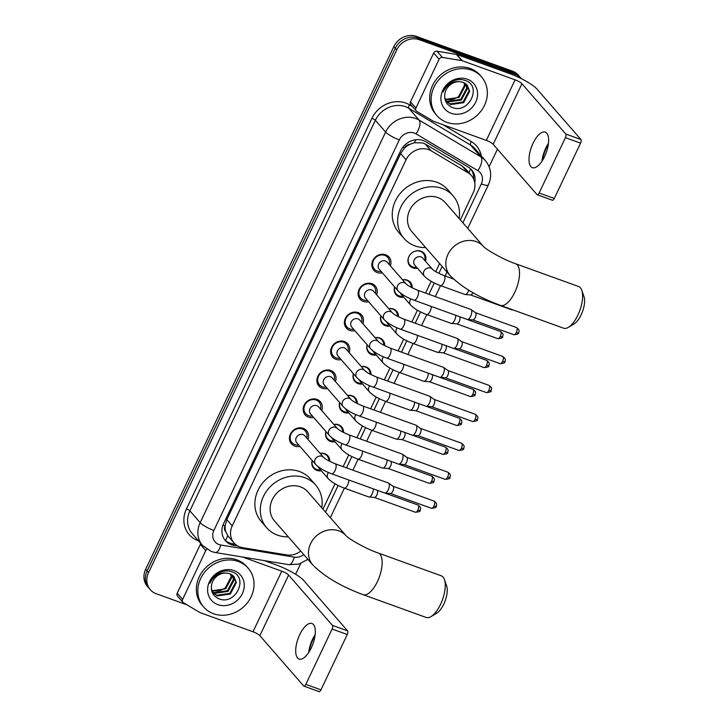 <?xml version="1.0" encoding="UTF-8"?>
<svg xmlns="http://www.w3.org/2000/svg" width="728" height="728" viewBox="0 0 728 728"><rect width="100%" height="100%" fill="white"/><g stroke="black" fill="none" stroke-linecap="round" stroke-linejoin="round"><path stroke-width="1.09" d="M320.102 453.362A9.446 8.363 -41.1 0 1 324.761 453.69A9.446 8.363 -41.1 0 1 327.919 455.837A9.446 8.363 -41.1 0 1 329.784 461.406M321.33 470.752A9.446 8.363 -41.1 0 1 316.826 470.397A9.446 8.363 -41.1 0 1 313.668 468.25A9.446 8.363 -41.1 0 1 312.194 460.469M333.843 424.433A9.446 8.363 -41.1 0 1 338.493 424.761A9.446 8.363 -41.1 0 1 341.65 426.908A9.446 8.363 -41.1 0 1 343.516 432.478M335.062 441.823A9.446 8.363 -41.1 0 1 330.558 441.468A9.446 8.363 -41.1 0 1 327.4 439.321A9.446 8.363 -41.1 0 1 325.935 431.54M347.575 395.504A9.446 8.363 -41.1 0 1 352.234 395.832A9.446 8.363 -41.1 0 1 355.391 397.979A9.446 8.363 -41.1 0 1 357.257 403.549M348.803 412.894A9.446 8.363 -41.1 0 1 344.299 412.539A9.446 8.363 -41.1 0 1 341.141 410.392A9.446 8.363 -41.1 0 1 339.667 402.611M361.316 366.584A9.446 8.363 -41.1 0 1 365.966 366.903A9.446 8.363 -41.1 0 1 369.123 369.05A9.446 8.363 -41.1 0 1 370.989 374.62M362.535 383.965A9.446 8.363 -41.1 0 1 358.03 383.611A9.446 8.363 -41.1 0 1 354.873 381.463A9.446 8.363 -41.1 0 1 353.399 373.682M375.047 337.656A9.446 8.363 -41.1 0 1 379.707 337.974A9.446 8.363 -41.1 0 1 382.864 340.122A9.446 8.363 -41.1 0 1 384.73 345.691M376.276 355.036A9.446 8.363 -41.1 0 1 371.771 354.691A9.446 8.363 -41.1 0 1 368.614 352.543A9.446 8.363 -41.1 0 1 367.139 344.754M388.788 308.727A9.446 8.363 -41.1 0 1 393.439 309.045A9.446 8.363 -41.1 0 1 396.596 311.193A9.446 8.363 -41.1 0 1 398.462 316.762M390.008 326.108A9.446 8.363 -41.1 0 1 385.503 325.762A9.446 8.363 -41.1 0 1 382.346 323.614A9.446 8.363 -41.1 0 1 380.871 315.825M402.52 279.798A9.446 8.363 -41.1 0 1 407.18 280.116A9.446 8.363 -41.1 0 1 410.337 282.264A9.446 8.363 -41.1 0 1 412.194 287.833M403.749 297.179A9.446 8.363 -41.1 0 1 399.244 296.833A9.446 8.363 -41.1 0 1 396.087 294.685A9.446 8.363 -41.1 0 1 394.612 286.896M417.481 268.259A9.446 8.363 -41.1 0 1 412.976 267.904A9.446 8.363 -41.1 0 1 409.819 265.756A9.446 8.363 -41.1 0 1 409.982 254.809A9.446 8.363 -41.1 0 1 420.911 251.196A9.446 8.363 -41.1 0 1 424.069 253.344A9.446 8.363 -41.1 0 1 425.498 261.27M299.945 446.401A10.056 8.9 -41.1 0 1 294.767 446.1A10.056 8.9 -41.1 0 1 291.409 443.816A10.056 8.9 -41.1 0 1 291.573 432.177A10.056 8.9 -41.1 0 1 303.203 428.328A10.056 8.9 -41.1 0 1 306.57 430.612A10.056 8.9 -41.1 0 1 307.953 439.421M313.677 417.472A10.056 8.9 -41.1 0 1 308.499 417.171A10.056 8.9 -41.1 0 1 305.141 414.887A10.056 8.9 -41.1 0 1 305.314 403.248A10.056 8.9 -41.1 0 1 316.944 399.399A10.056 8.9 -41.1 0 1 320.302 401.683A10.056 8.9 -41.1 0 1 321.694 410.492M327.409 388.543A10.056 8.9 -41.1 0 1 322.24 388.242A10.056 8.9 -41.1 0 1 318.882 385.958A10.056 8.9 -41.1 0 1 319.046 374.319A10.056 8.9 -41.1 0 1 330.676 370.47A10.056 8.9 -41.1 0 1 334.043 372.754A10.056 8.9 -41.1 0 1 335.426 381.563M341.15 359.614A10.056 8.9 -41.1 0 1 335.972 359.314A10.056 8.9 -41.1 0 1 332.614 357.029A10.056 8.9 -41.1 0 1 332.787 345.391A10.056 8.9 -41.1 0 1 344.417 341.541A10.056 8.9 -41.1 0 1 347.775 343.825A10.056 8.9 -41.1 0 1 349.167 352.634M354.882 330.685A10.056 8.9 -41.1 0 1 349.713 330.385A10.056 8.9 -41.1 0 1 346.355 328.101A10.056 8.9 -41.1 0 1 346.519 316.462A10.056 8.9 -41.1 0 1 358.149 312.612A10.056 8.9 -41.1 0 1 361.516 314.896A10.056 8.9 -41.1 0 1 362.899 323.705M368.623 301.756A10.056 8.9 -41.1 0 1 363.445 301.456A10.056 8.9 -41.1 0 1 360.087 299.172A10.056 8.9 -41.1 0 1 360.26 287.533A10.056 8.9 -41.1 0 1 371.89 283.683A10.056 8.9 -41.1 0 1 375.248 285.968A10.056 8.9 -41.1 0 1 376.64 294.776M382.355 272.836A10.056 8.9 -41.1 0 1 377.186 272.536A10.056 8.9 -41.1 0 1 373.828 270.243A10.056 8.9 -41.1 0 1 373.992 258.604A10.056 8.9 -41.1 0 1 385.622 254.755A10.056 8.9 -41.1 0 1 388.989 257.039A10.056 8.9 -41.1 0 1 390.372 265.847M460.324 219.892L473.218 192.72A17.718 15.688 138.9 0 0 471.435 175.612L465.665 168.978L462.171 166.039L425.279 144.071L422.804 142.925L414.287 142.752L409.809 144.362A5.906 5.232 138.9 0 0 404.45 148.057A17.718 3.64 -154.6 0 1 402.702 147.402M471.435 175.612A17.718 15.688 138.9 0 0 468.031 172.773L431.149 150.805A17.718 15.688 138.9 0 0 428.628 149.613A17.718 15.688 138.9 0 0 406.042 159.805L232.241 525.834A17.718 15.688 138.9 0 0 234.025 542.942A17.718 15.688 138.9 0 0 242.697 547.684L286.577 554.918A17.718 15.688 138.9 0 0 300.719 551.078M225.844 531.804A17.718 15.688 -41.1 0 1 225.17 525.607L225.043 525.88A5.906 5.232 138.9 0 0 225.844 531.804L227.737 535.626L234.025 542.942M404.45 148.057L404.313 148.339A17.718 15.688 -41.1 0 1 409.809 144.362M404.313 148.339L400.627 153.581L226.817 519.61L225.17 525.607M322.959 509.172L335.007 483.792M343.152 466.648L348.748 454.864M356.893 437.719L362.48 425.944M370.625 408.79L376.221 397.015M384.366 379.861L389.953 368.086M398.098 350.932L403.694 339.157M411.839 322.004L417.426 310.228M425.571 293.075L431.167 281.299M435.744 271.653L439.594 263.536M187.051 604.877L156.238 593.739A17.718 15.688 -41.1 0 1 150.314 589.707L148.867 588.051A17.718 15.688 -41.1 0 1 147.083 570.943L395.277 48.248A17.718 15.688 -41.1 0 1 417.863 38.056L513.777 72.736A17.718 15.688 -41.1 0 1 519.701 76.758A17.718 15.688 -41.1 0 0 513.777 72.736L417.863 38.056A17.718 15.688 -41.1 0 0 395.277 48.248L147.083 570.943A17.718 15.688 -41.1 0 0 148.867 588.051L147.429 586.395A17.718 15.688 -41.1 0 1 145.646 569.287L393.839 46.592A17.718 15.688 -41.1 0 1 416.416 36.4L512.339 71.08A17.718 15.688 -41.1 0 1 518.254 75.102L521.139 78.415A17.718 15.688 -41.1 0 1 521.366 78.688M474.765 182.828A17.718 15.688 138.9 0 0 471.589 169.852A17.718 15.688 138.9 0 0 468.186 167.021L425.762 141.751A17.718 15.688 138.9 0 0 423.25 140.568A17.718 15.688 138.9 0 0 400.664 150.76L223.633 523.578A17.718 15.688 138.9 0 0 225.416 540.695A17.718 15.688 138.9 0 0 234.079 545.436L237.938 546.073M150.314 589.707A17.718 15.688 -41.1 0 1 148.53 572.599L396.724 49.904A17.718 15.688 -41.1 0 1 419.31 39.712L515.224 74.392A17.718 15.688 -41.1 0 1 521.139 78.415M497.442 149.195L489.116 166.73M300.728 563.481L295.614 574.255M235.29 544.216L232.642 543.78A17.718 15.688 -41.1 0 1 224.725 539.839M470.834 169.06A17.718 15.688 -41.1 0 1 473.619 178.997M446.837 122.359A29.53 26.144 -41.1 0 1 436.973 115.643A29.53 26.144 -41.1 0 1 437.464 81.445A29.53 26.144 -41.1 0 1 471.635 70.143A29.53 26.144 -41.1 0 1 481.508 76.85A29.53 26.144 -41.1 0 1 481.017 111.056A29.53 26.144 -41.1 0 1 446.837 122.359M436.973 115.643L435.526 113.987A29.53 26.144 -41.1 0 1 436.017 79.789A29.53 26.144 -41.1 0 1 470.197 68.487A29.53 26.144 -41.1 0 1 480.061 75.193L481.508 76.85M467.321 79.225A19.256 17.044 -41.1 0 1 475.693 102.202A19.256 17.044 -41.1 0 1 451.16 113.268A19.256 17.044 -41.1 0 1 442.779 90.299A19.256 17.044 -41.1 0 1 467.321 79.225M451.715 107.216C468.75 115.06 482.446 85.904 465.492 80.571C461.015 78.888 456.42 79.279 451.706 81.736C447.574 84.175 444.708 87.569 443.088 91.928C447.138 84.239 452.761 80.835 459.959 81.718A13.35 11.821 -41.1 0 0 445.026 92.957C443.807 99.554 446.036 104.304 451.715 107.216M445.691 101.001L450.022 103.904L463.09 102.011L469.069 90.654L466.948 84.794M445.427 100.673L450.596 104.559L463.663 102.675L469.642 91.309L467.249 85.121L462.944 82.273L459.959 81.718M445.163 99.909L447.729 101.274L460.797 99.381L466.785 88.024L465.62 83.638M445.263 100.218L448.302 101.929L461.37 100.045L467.358 88.68L465.975 83.911M464.036 82.71L464.491 85.394L458.504 96.76L454.336 98.835A13.35 11.821 -41.1 0 1 445.7 98.944A13.35 11.821 -41.1 0 1 444.835 98.589M444.881 98.799L446.018 99.299L459.077 97.415L465.065 86.05L464.455 82.919M548.384 143.953A23.624 9.855 -70.1 0 0 546.755 147.092A23.624 9.855 -70.1 0 0 542.369 160.588M541.996 161.161A18.901 7.881 109.9 0 1 545.873 147.911A18.901 7.881 109.9 0 1 548.466 143.27M544.599 156.52A18.901 7.881 -70.1 0 0 545.254 132.123A18.901 7.881 -70.1 0 0 533.06 143.27A18.901 7.881 -70.1 0 0 532.395 167.677A18.901 7.881 -70.1 0 0 544.599 156.52M415.916 108.053A2.958 2.612 138.9 0 0 416.216 110.902L410.801 104.695A2.958 2.612 -41.1 0 1 410.501 101.847L415.916 108.053L439.102 59.232L433.688 53.017A2.958 2.612 -41.1 0 1 436.991 51.206L456.438 54.409A2.958 2.612 -41.1 0 1 456.893 54.527L509.673 73.61A23.624 4.85 -154.6 0 1 537.082 89.189L580.899 139.494A2.958 1.229 109.9 0 1 580.562 143.143L565.419 137.665A2.958 1.229 -70.1 0 0 565.756 134.025L521.94 83.72A5.906 1.21 25.4 0 0 515.087 79.825L462.298 60.733A2.958 2.612 138.9 0 0 461.843 60.615L442.406 57.412A2.958 2.612 138.9 0 0 439.102 59.232M410.501 101.847L433.688 53.017M416.216 110.902A2.958 2.612 138.9 0 0 416.78 111.375L433.124 121.112A2.958 2.612 138.9 0 0 433.542 121.312L486.322 140.395A5.906 1.21 25.4 0 1 493.175 144.29L537 194.594A2.958 1.229 -70.1 0 0 537.228 194.758A2.958 1.229 -70.1 0 0 539.139 193.02L554.281 198.489L580.562 143.143M554.281 198.489A2.958 1.229 109.9 0 1 552.379 200.236L537.228 194.758M539.139 193.02L565.419 137.665M213.522 613.722A29.53 26.144 -41.1 0 1 203.658 607.006A29.53 26.144 -41.1 0 1 204.149 572.809A29.53 26.144 -41.1 0 1 238.32 561.506A29.53 26.144 -41.1 0 1 248.193 568.213A29.53 26.144 -41.1 0 1 247.693 602.42A29.53 26.144 -41.1 0 1 213.522 613.722M203.658 607.006L202.211 605.35A29.53 26.144 -41.1 0 1 202.703 571.152A29.53 26.144 -41.1 0 1 236.873 559.85A29.53 26.144 -41.1 0 1 246.746 566.557L248.193 568.213M234.006 570.588A19.256 17.044 -41.1 0 1 242.379 593.566A19.256 17.044 -41.1 0 1 217.836 604.64A19.256 17.044 -41.1 0 1 209.464 581.663A19.256 17.044 -41.1 0 1 234.006 570.588M218.4 598.58C235.435 606.424 249.131 577.268 232.168 571.935C227.691 570.261 223.096 570.643 218.391 573.1C214.26 575.539 211.384 578.933 209.773 583.292C213.814 575.602 219.437 572.199 226.645 573.082A13.35 11.821 -41.1 0 0 211.712 584.32C210.492 590.918 212.722 595.668 218.4 598.58M212.376 592.365L216.707 595.267L229.775 593.375L235.754 582.018L233.633 576.157M212.112 592.037L217.281 595.923L230.339 594.039L236.327 582.673L233.925 576.485L229.629 573.637L226.645 573.082M211.848 591.273L214.414 592.638L227.482 590.754L233.47 579.388L232.305 575.002M211.948 591.582L214.988 593.293L228.055 591.409L234.034 580.043L232.66 575.275M230.712 574.074L231.176 576.758L225.189 588.124L221.021 590.199A13.35 11.821 -41.1 0 1 212.385 590.308A13.35 11.821 -41.1 0 1 211.52 589.953M211.566 590.162L212.703 590.672L225.762 588.779L231.75 577.413L231.14 574.283M581.799 290.299L584.002 296.669A16.244 6.77 109.9 0 1 581.126 314.878A16.244 6.77 109.9 0 1 574.183 323.814L568.413 327.309A22.149 9.237 -70.1 0 0 577.886 315.124A22.149 9.237 -70.1 0 0 581.799 290.299A22.149 9.237 -70.1 0 0 578.651 286.532L515.551 263.718A22.149 9.237 109.9 0 1 514.778 292.31A22.149 9.237 109.9 0 1 500.491 305.378L563.59 328.191A22.149 9.237 -70.1 0 0 568.413 327.309M450.213 275.721A22.149 19.611 138.9 0 1 447.984 254.327A22.149 19.611 138.9 0 1 476.212 241.596A22.149 19.611 138.9 0 1 483.556 246.565L445.272 202.612A22.149 19.611 138.9 0 0 437.874 197.579A22.149 19.611 138.9 0 0 412.239 206.06A22.149 19.611 138.9 0 0 411.875 231.713L450.213 275.721C462.207 287.596 478.969 297.488 500.491 305.378M425.689 247.575A32.487 28.765 -41.1 0 1 414.933 245.882A32.487 28.765 -41.1 0 1 404.076 238.502A32.487 28.765 -41.1 0 1 404.622 200.873A32.487 28.765 -41.1 0 1 442.205 188.443A32.487 28.765 -41.1 0 1 453.071 195.823A32.487 28.765 -41.1 0 1 459.095 218.482M404.076 238.502L398.671 232.287A32.487 28.765 -41.1 0 1 399.208 194.667A32.487 28.765 -41.1 0 1 436.8 182.237A32.487 28.765 -41.1 0 1 447.656 189.617L453.071 195.823M444.435 579.579L446.637 585.958A16.244 6.77 109.9 0 1 443.771 604.167A16.244 6.77 109.9 0 1 436.827 613.103L431.058 616.589A22.149 9.237 -70.1 0 0 440.522 604.413A22.149 9.237 -70.1 0 0 444.435 579.579A22.149 9.237 -70.1 0 0 441.286 575.821L378.187 552.998A22.149 9.237 109.9 0 1 377.423 581.59A22.149 9.237 109.9 0 1 363.126 594.658L426.226 617.471A22.149 9.237 -70.1 0 0 431.058 616.589M312.849 565.01A22.149 19.611 138.9 0 1 310.619 543.616A22.149 19.611 138.9 0 1 338.848 530.876A22.149 19.611 138.9 0 1 346.191 535.844L307.908 491.9A22.149 19.611 138.9 0 0 300.509 486.868A22.149 19.611 138.9 0 0 274.884 495.34A22.149 19.611 138.9 0 0 274.511 520.993L312.849 565.01C324.843 576.885 341.605 586.768 363.126 594.658M288.334 536.855A32.487 28.765 -41.1 0 1 277.577 535.162A32.487 28.765 -41.1 0 1 266.721 527.782A32.487 28.765 -41.1 0 1 267.258 490.162A32.487 28.765 -41.1 0 1 304.85 477.723A32.487 28.765 -41.1 0 1 315.706 485.112A32.487 28.765 -41.1 0 1 321.731 507.762M266.721 527.782L261.306 521.576A32.487 28.765 -41.1 0 1 261.853 483.947A32.487 28.765 -41.1 0 1 299.436 471.517A32.487 28.765 -41.1 0 1 310.292 478.897L315.706 485.112M389.171 264.473A8.863 7.844 138.9 0 0 387.724 257.412A8.863 7.844 138.9 0 0 384.766 255.401A8.863 7.844 138.9 0 0 374.511 258.786A8.863 7.844 138.9 0 0 374.365 269.051A8.863 7.844 138.9 0 0 377.322 271.062A8.863 7.844 138.9 0 0 381.154 271.453M385.44 261.015A5.314 4.705 138.9 0 0 379.288 263.045A5.314 4.705 138.9 0 0 379.197 269.205L398.098 290.9A5.314 4.705 138.9 0 1 397.433 286.068A5.314 4.705 138.9 0 1 404.34 282.71A5.314 4.705 138.9 0 1 406.115 283.92L387.214 262.226A5.314 4.705 138.9 0 0 385.44 261.015M414.005 300.2A5.314 2.22 109.9 0 0 417.29 297.352A5.314 2.22 109.9 0 0 417.435 297.06A5.314 2.22 109.9 0 0 417.617 290.199L470.825 309.436A5.314 2.22 109.9 0 1 471.052 309.555A5.314 2.22 109.9 0 1 471.253 309.737A5.314 2.22 109.9 0 1 470.643 316.298A5.314 2.22 109.9 0 1 467.458 319.492A5.314 2.22 109.9 0 1 467.212 319.437L414.005 300.2C407.125 297.652 401.829 294.558 398.098 290.9M475.375 312.649A3.84 1.602 109.9 0 1 475.539 312.74A3.84 1.602 109.9 0 1 475.675 312.867A3.84 1.602 109.9 0 1 475.238 317.608A3.84 1.602 109.9 0 1 472.945 319.911A3.84 1.602 109.9 0 1 472.763 319.874M375.439 293.402A8.863 7.844 138.9 0 0 373.992 286.341A8.863 7.844 138.9 0 0 371.025 284.329A8.863 7.844 138.9 0 0 360.779 287.715A8.863 7.844 138.9 0 0 360.624 297.979A8.863 7.844 138.9 0 0 363.591 299.991A8.863 7.844 138.9 0 0 367.422 300.382M371.699 289.944A5.314 4.705 138.9 0 0 365.556 291.974A5.314 4.705 138.9 0 0 365.465 298.134L384.366 319.829A5.314 4.705 138.9 0 1 383.692 314.996A5.314 4.705 138.9 0 1 390.599 311.639A5.314 4.705 138.9 0 1 392.374 312.849L373.482 291.154A5.314 4.705 138.9 0 0 371.699 289.944M400.264 329.129A5.314 2.22 109.9 0 0 403.549 326.281A5.314 2.22 109.9 0 0 403.694 325.989A5.314 2.22 109.9 0 0 403.876 319.128L457.084 338.365A5.314 2.22 109.9 0 1 457.311 338.484A5.314 2.22 109.9 0 1 457.512 338.666A5.314 2.22 109.9 0 1 456.902 345.227A5.314 2.22 109.9 0 1 453.726 348.421A5.314 2.22 109.9 0 1 453.471 348.366L400.264 329.129C393.393 326.581 388.088 323.487 384.366 319.829M461.634 341.578A3.84 1.602 109.9 0 1 461.798 341.669A3.84 1.602 109.9 0 1 461.943 341.796A3.84 1.602 109.9 0 1 461.497 346.537A3.84 1.602 109.9 0 1 459.204 348.839A3.84 1.602 109.9 0 1 459.022 348.803M361.698 322.331A8.863 7.844 138.9 0 0 360.251 315.269A8.863 7.844 138.9 0 0 357.293 313.258A8.863 7.844 138.9 0 0 347.038 316.644A8.863 7.844 138.9 0 0 346.892 326.908A8.863 7.844 138.9 0 0 349.849 328.92A8.863 7.844 138.9 0 0 353.681 329.311M357.967 318.873A5.314 4.705 138.9 0 0 351.815 320.902A5.314 4.705 138.9 0 0 351.724 327.063L370.625 348.757A5.314 4.705 138.9 0 1 369.961 343.925A5.314 4.705 138.9 0 1 376.867 340.567A5.314 4.705 138.9 0 1 378.642 341.778L359.741 320.083A5.314 4.705 138.9 0 0 357.967 318.873M386.532 358.058A5.314 2.22 109.9 0 0 389.817 355.209A5.314 2.22 109.9 0 0 389.962 354.918A5.314 2.22 109.9 0 0 390.144 348.057L443.352 367.294A5.314 2.22 109.9 0 1 443.579 367.413A5.314 2.22 109.9 0 1 443.78 367.594A5.314 2.22 109.9 0 1 443.17 374.156A5.314 2.22 109.9 0 1 439.985 377.35A5.314 2.22 109.9 0 1 439.739 377.295L386.532 358.058C379.661 355.51 374.356 352.407 370.625 348.757M447.902 370.507A3.84 1.602 109.9 0 1 448.066 370.598A3.84 1.602 109.9 0 1 448.202 370.725A3.84 1.602 109.9 0 1 447.766 375.466A3.84 1.602 109.9 0 1 445.472 377.768A3.84 1.602 109.9 0 1 445.29 377.732M347.966 351.251A8.863 7.844 138.9 0 0 346.519 344.198A8.863 7.844 138.9 0 0 343.552 342.178A8.863 7.844 138.9 0 0 333.306 345.572A8.863 7.844 138.9 0 0 333.151 355.837A8.863 7.844 138.9 0 0 336.118 357.848A8.863 7.844 138.9 0 0 339.949 358.24M344.235 347.802A5.314 4.705 138.9 0 0 338.083 349.831A5.314 4.705 138.9 0 0 337.992 355.992L356.893 377.686A5.314 4.705 138.9 0 1 356.219 372.854A5.314 4.705 138.9 0 1 363.126 369.496A5.314 4.705 138.9 0 1 364.91 370.707L346.009 349.003A5.314 4.705 138.9 0 0 344.235 347.802M372.791 386.987A5.314 2.22 109.9 0 0 376.076 384.138A5.314 2.22 109.9 0 0 376.221 383.847A5.314 2.22 109.9 0 0 376.412 376.986L429.611 396.223A5.314 2.22 109.9 0 1 429.839 396.341A5.314 2.22 109.9 0 1 430.039 396.523A5.314 2.22 109.9 0 1 429.429 403.084A5.314 2.22 109.9 0 1 426.253 406.279A5.314 2.22 109.9 0 1 425.998 406.224L372.791 386.987C365.92 384.439 360.624 381.336 356.893 377.686M434.161 399.435A3.84 1.602 109.9 0 1 434.325 399.526A3.84 1.602 109.9 0 1 434.47 399.654A3.84 1.602 109.9 0 1 434.024 404.395A3.84 1.602 109.9 0 1 431.731 406.697A3.84 1.602 109.9 0 1 431.549 406.661M334.225 380.18A8.863 7.844 138.9 0 0 332.778 373.127A8.863 7.844 138.9 0 0 329.82 371.107A8.863 7.844 138.9 0 0 319.565 374.501A8.863 7.844 138.9 0 0 319.419 384.766A8.863 7.844 138.9 0 0 322.377 386.777A8.863 7.844 138.9 0 0 326.217 387.169M330.494 376.731A5.314 4.705 138.9 0 0 324.342 378.76A5.314 4.705 138.9 0 0 324.251 384.921L343.152 406.615A5.314 4.705 138.9 0 1 342.488 401.774A5.314 4.705 138.9 0 1 349.394 398.425A5.314 4.705 138.9 0 1 351.169 399.636L332.268 377.932A5.314 4.705 138.9 0 0 330.494 376.731M359.059 415.916A5.314 2.22 109.9 0 0 362.344 413.067A5.314 2.22 109.9 0 0 362.489 412.776A5.314 2.22 109.9 0 0 362.671 405.915L415.879 425.152A5.314 2.22 109.9 0 1 416.107 425.27A5.314 2.22 109.9 0 1 416.307 425.452A5.314 2.22 109.9 0 1 415.697 432.013A5.314 2.22 109.9 0 1 412.512 435.208A5.314 2.22 109.9 0 1 412.266 435.153L359.059 415.916C352.188 413.368 346.883 410.264 343.152 406.615M420.429 428.364A3.84 1.602 109.9 0 1 420.593 428.455A3.84 1.602 109.9 0 1 420.729 428.583A3.84 1.602 109.9 0 1 420.293 433.324A3.84 1.602 109.9 0 1 417.999 435.626A3.84 1.602 109.9 0 1 417.817 435.59M320.493 409.109A8.863 7.844 138.9 0 0 319.046 402.056A8.863 7.844 138.9 0 0 316.079 400.036A8.863 7.844 138.9 0 0 305.833 403.43A8.863 7.844 138.9 0 0 305.678 413.695A8.863 7.844 138.9 0 0 308.645 415.706A8.863 7.844 138.9 0 0 312.476 416.098M316.762 405.66A5.314 4.705 138.9 0 0 310.61 407.689A5.314 4.705 138.9 0 0 310.519 413.85L329.42 435.544A5.314 4.705 138.9 0 1 328.747 430.703A5.314 4.705 138.9 0 1 335.654 427.354A5.314 4.705 138.9 0 1 337.437 428.555L318.536 406.861A5.314 4.705 138.9 0 0 316.762 405.66M345.318 444.844A5.314 2.22 109.9 0 0 348.612 441.996A5.314 2.22 109.9 0 0 348.748 441.705A5.314 2.22 109.9 0 0 348.94 434.844L402.147 454.081A5.314 2.22 109.9 0 1 402.375 454.199A5.314 2.22 109.9 0 1 402.566 454.381A5.314 2.22 109.9 0 1 401.956 460.942A5.314 2.22 109.9 0 1 398.78 464.136A5.314 2.22 109.9 0 1 398.525 464.082L345.318 444.844C338.447 442.296 333.151 439.193 329.42 435.544M406.688 457.293A3.84 1.602 109.9 0 1 406.852 457.384A3.84 1.602 109.9 0 1 406.998 457.512A3.84 1.602 109.9 0 1 406.552 462.253A3.84 1.602 109.9 0 1 404.258 464.555A3.84 1.602 109.9 0 1 404.076 464.519M306.752 438.038A8.863 7.844 138.9 0 0 305.305 430.985A8.863 7.844 138.9 0 0 302.348 428.965A8.863 7.844 138.9 0 0 292.092 432.359A8.863 7.844 138.9 0 0 291.946 442.615A8.863 7.844 138.9 0 0 294.904 444.635A8.863 7.844 138.9 0 0 298.744 445.026M303.021 434.589A5.314 4.705 138.9 0 0 296.869 436.618A5.314 4.705 138.9 0 0 296.778 442.779L315.679 464.473A5.314 4.705 138.9 0 1 315.015 459.632A5.314 4.705 138.9 0 1 321.922 456.283A5.314 4.705 138.9 0 1 323.696 457.484L304.795 435.79A5.314 4.705 138.9 0 0 303.021 434.589M331.586 473.773A5.314 2.22 109.9 0 0 334.871 470.925A5.314 2.22 109.9 0 0 335.017 470.634A5.314 2.22 109.9 0 0 335.199 463.772L388.406 483.01A5.314 2.22 109.9 0 1 388.634 483.128A5.314 2.22 109.9 0 1 388.834 483.31A5.314 2.22 109.9 0 1 388.224 489.871A5.314 2.22 109.9 0 1 385.039 493.056A5.314 2.22 109.9 0 1 384.794 493.011L331.586 473.773C324.715 471.225 319.41 468.122 315.679 464.473M392.956 486.222A3.84 1.602 109.9 0 1 393.12 486.313A3.84 1.602 109.9 0 1 393.257 486.44A3.84 1.602 109.9 0 1 392.82 491.182A3.84 1.602 109.9 0 1 390.526 493.484A3.84 1.602 109.9 0 1 390.344 493.447M424.715 260.369A8.863 7.844 138.9 0 0 423.268 253.317A8.863 7.844 138.9 0 0 420.302 251.296A8.863 7.844 138.9 0 0 413.795 251.688M409.591 255.355A8.863 7.844 138.9 0 0 409.9 264.956A8.863 7.844 138.9 0 0 412.867 266.967A8.863 7.844 138.9 0 0 416.698 267.358M432.496 269.305L422.759 258.121A5.314 4.705 138.9 0 0 420.984 256.92A5.314 4.705 138.9 0 0 414.833 258.95A5.314 4.705 138.9 0 0 414.742 265.11L424.479 276.285A5.314 4.705 138.9 0 1 423.814 271.453A5.314 4.705 138.9 0 1 430.721 268.095A5.314 4.705 138.9 0 1 432.496 269.305C434.207 271.016 438.047 273.118 443.998 275.584A5.314 2.22 109.9 0 1 443.816 282.446A5.314 2.22 109.9 0 1 443.671 282.737A5.314 2.22 109.9 0 1 440.385 285.585L464.919 294.458A5.314 2.22 109.9 0 0 465.165 294.512A5.314 2.22 109.9 0 0 468.35 291.318A5.314 2.22 109.9 0 0 468.796 290.254M472.927 292.665A3.84 1.602 109.9 0 1 470.652 294.931A3.84 1.602 109.9 0 1 470.47 294.895M411.284 287.36A8.863 7.844 138.9 0 0 409.527 282.246A8.863 7.844 138.9 0 0 406.57 280.225A8.863 7.844 138.9 0 0 402.575 279.861M394.676 286.978A8.863 7.844 138.9 0 0 396.169 293.885A8.863 7.844 138.9 0 0 399.126 295.896A8.863 7.844 138.9 0 0 402.966 296.287M400.327 292.965A5.314 4.705 138.9 0 0 401.001 294.039L410.747 305.214A5.314 4.705 138.9 0 1 410.073 300.382A5.314 4.705 138.9 0 1 410.901 298.971M455.737 315.288A5.314 2.22 109.9 0 1 454.609 320.247A5.314 2.22 109.9 0 1 451.433 323.441A5.314 2.22 109.9 0 1 451.178 323.387L426.644 314.514C419.774 311.966 414.469 308.872 410.747 305.214M459.341 316.598A3.84 1.602 109.9 0 1 459.505 316.689A3.84 1.602 109.9 0 1 459.65 316.816A3.84 1.602 109.9 0 1 459.204 321.558A3.84 1.602 109.9 0 1 456.911 323.86A3.84 1.602 109.9 0 1 456.729 323.824M397.543 316.289A8.863 7.844 138.9 0 0 395.795 311.175A8.863 7.844 138.9 0 0 392.829 309.154A8.863 7.844 138.9 0 0 388.843 308.79M380.944 315.906A8.863 7.844 138.9 0 0 382.437 322.804A8.863 7.844 138.9 0 0 385.394 324.825A8.863 7.844 138.9 0 0 389.225 325.216M386.586 321.894A5.314 4.705 138.9 0 0 387.269 322.968L397.006 334.143A5.314 4.705 138.9 0 1 396.341 329.311A5.314 4.705 138.9 0 1 397.17 327.891M441.996 344.217A5.314 2.22 109.9 0 1 440.877 349.176A5.314 2.22 109.9 0 1 437.692 352.37A5.314 2.22 109.9 0 1 437.446 352.316L412.913 343.443C406.042 340.895 400.737 337.801 397.006 334.143M445.609 345.527A3.84 1.602 109.9 0 1 445.773 345.618A3.84 1.602 109.9 0 1 445.909 345.745A3.84 1.602 109.9 0 1 445.472 350.486A3.84 1.602 109.9 0 1 443.179 352.789A3.84 1.602 109.9 0 1 442.997 352.752M383.811 345.218A8.863 7.844 138.9 0 0 382.054 340.094A8.863 7.844 138.9 0 0 379.097 338.083A8.863 7.844 138.9 0 0 375.111 337.719M367.203 344.835A8.863 7.844 138.9 0 0 368.696 351.733A8.863 7.844 138.9 0 0 371.653 353.753A8.863 7.844 138.9 0 0 375.493 354.145M372.854 350.823A5.314 4.705 138.9 0 0 373.537 351.897L383.274 363.072A5.314 4.705 138.9 0 1 382.6 358.24A5.314 4.705 138.9 0 1 383.429 356.82M428.264 373.146A5.314 2.22 109.9 0 1 427.136 378.105A5.314 2.22 109.9 0 1 423.96 381.299A5.314 2.22 109.9 0 1 423.705 381.245L399.171 372.372C392.301 369.824 387.005 366.73 383.274 363.072M431.868 374.456A3.84 1.602 109.9 0 1 432.032 374.547A3.84 1.602 109.9 0 1 432.177 374.674A3.84 1.602 109.9 0 1 431.731 379.415A3.84 1.602 109.9 0 1 429.438 381.718A3.84 1.602 109.9 0 1 429.256 381.681M370.07 374.147A8.863 7.844 138.9 0 0 368.322 369.023A8.863 7.844 138.9 0 0 365.356 367.012A8.863 7.844 138.9 0 0 361.37 366.648M353.471 373.764A8.863 7.844 138.9 0 0 354.964 380.662A8.863 7.844 138.9 0 0 357.921 382.682A8.863 7.844 138.9 0 0 361.752 383.074M359.113 379.752A5.314 4.705 138.9 0 0 359.796 380.826L369.533 392.001A5.314 4.705 138.9 0 1 368.869 387.169A5.314 4.705 138.9 0 1 369.697 385.749M414.523 402.074A5.314 2.22 109.9 0 1 413.404 407.034A5.314 2.22 109.9 0 1 410.219 410.219A5.314 2.22 109.9 0 1 409.973 410.173L385.44 401.301C378.569 398.753 373.264 395.65 369.533 392.001M418.136 403.385A3.84 1.602 109.9 0 1 418.3 403.476A3.84 1.602 109.9 0 1 418.436 403.603A3.84 1.602 109.9 0 1 417.999 408.344A3.84 1.602 109.9 0 1 415.706 410.647A3.84 1.602 109.9 0 1 415.524 410.61M356.338 403.075A8.863 7.844 138.9 0 0 354.582 397.952A8.863 7.844 138.9 0 0 351.624 395.941A8.863 7.844 138.9 0 0 347.638 395.577M339.73 402.684A8.863 7.844 138.9 0 0 341.223 409.591A8.863 7.844 138.9 0 0 344.189 411.611A8.863 7.844 138.9 0 0 348.02 411.993M345.381 408.681A5.314 4.705 138.9 0 0 346.064 409.746L355.801 420.93A5.314 4.705 138.9 0 1 355.127 416.098A5.314 4.705 138.9 0 1 355.956 414.678M400.791 431.003A5.314 2.22 109.9 0 1 399.663 435.963A5.314 2.22 109.9 0 1 396.487 439.148A5.314 2.22 109.9 0 1 396.232 439.102L371.699 430.23C364.828 427.682 359.532 424.579 355.801 420.93M404.395 432.314A3.84 1.602 109.9 0 1 404.559 432.396A3.84 1.602 109.9 0 1 404.704 432.532A3.84 1.602 109.9 0 1 404.268 437.273A3.84 1.602 109.9 0 1 401.965 439.576A3.84 1.602 109.9 0 1 401.783 439.53M342.597 432.004A8.863 7.844 138.9 0 0 340.85 426.881A8.863 7.844 138.9 0 0 337.883 424.87A8.863 7.844 138.9 0 0 333.897 424.506M325.998 431.613A8.863 7.844 138.9 0 0 327.491 438.52A8.863 7.844 138.9 0 0 330.448 440.531A8.863 7.844 138.9 0 0 334.279 440.922M331.649 437.61A5.314 4.705 138.9 0 0 332.323 438.675L342.06 449.859A5.314 4.705 138.9 0 1 341.396 445.017A5.314 4.705 138.9 0 1 342.224 443.607M387.05 459.932A5.314 2.22 109.9 0 1 385.931 464.892A5.314 2.22 109.9 0 1 382.746 468.077A5.314 2.22 109.9 0 1 382.5 468.022L357.967 459.159C351.096 456.611 345.791 453.508 342.06 449.859M390.663 461.243A3.84 1.602 109.9 0 1 390.827 461.325A3.84 1.602 109.9 0 1 390.963 461.461A3.84 1.602 109.9 0 1 390.526 466.202A3.84 1.602 109.9 0 1 388.233 468.504A3.84 1.602 109.9 0 1 388.051 468.459M328.865 460.924A8.863 7.844 138.9 0 0 327.109 455.81A8.863 7.844 138.9 0 0 324.151 453.799A8.863 7.844 138.9 0 0 320.165 453.426M312.257 460.542A8.863 7.844 138.9 0 0 313.75 467.449A8.863 7.844 138.9 0 0 316.716 469.46A8.863 7.844 138.9 0 0 320.548 469.851M317.909 466.539A5.314 4.705 138.9 0 0 318.591 467.604L328.328 478.787A5.314 4.705 138.9 0 1 327.655 473.946A5.314 4.705 138.9 0 1 328.483 472.536M373.318 488.861A5.314 2.22 109.9 0 1 372.19 493.821A5.314 2.22 109.9 0 1 369.014 497.006A5.314 2.22 109.9 0 1 368.759 496.951L344.226 488.088C337.355 485.54 332.059 482.437 328.328 478.787M376.922 490.171A3.84 1.602 109.9 0 1 377.086 490.253A3.84 1.602 109.9 0 1 377.231 490.39A3.84 1.602 109.9 0 1 376.795 495.131A3.84 1.602 109.9 0 1 374.492 497.433A3.84 1.602 109.9 0 1 374.31 497.388M315.069 635.317A23.624 9.855 -70.1 0 0 313.44 638.456A23.624 9.855 -70.1 0 0 309.054 651.951M308.681 652.525A18.901 7.881 109.9 0 1 312.549 639.275A18.901 7.881 109.9 0 1 315.151 634.634M311.284 647.893A18.901 7.881 -70.1 0 0 311.939 623.486A18.901 7.881 -70.1 0 0 299.736 634.643A18.901 7.881 -70.1 0 0 299.081 659.04A18.901 7.881 -70.1 0 0 311.284 647.893M182.601 599.417A2.958 2.612 138.9 0 0 182.892 602.274L177.486 596.059A2.958 2.612 -41.1 0 1 177.186 593.211L182.601 599.417L205.778 550.596L200.373 544.38A2.958 2.612 -41.1 0 1 200.901 543.598M177.186 593.211L200.373 544.38M264.31 560.615L276.358 564.974A23.624 4.85 -154.6 0 1 303.767 580.553L347.584 630.858A2.958 1.229 109.9 0 1 347.247 634.507L332.104 629.028A2.958 1.229 -70.1 0 0 332.441 625.388L288.625 575.084A5.906 1.21 25.4 0 0 281.772 571.189L242.679 557.047M182.892 602.274A2.958 2.612 138.9 0 0 183.465 602.748L199.8 612.476A2.958 2.612 138.9 0 0 200.218 612.676L253.007 631.758A5.906 1.21 25.4 0 1 259.86 635.653L303.676 685.958A2.958 1.229 -70.1 0 0 303.913 686.122A2.958 1.229 -70.1 0 0 305.824 684.384L320.966 689.862L347.247 634.507M320.966 689.862A2.958 1.229 109.9 0 1 319.055 691.6L303.913 686.122M305.824 684.384L332.104 629.028M206.907 549.285A2.958 2.612 138.9 0 0 205.778 550.596M425.279 144.071L431.149 150.805M225.462 540.513A17.718 6.643 -80.6 0 0 227.737 535.626M468.85 172.645A17.718 7.908 -59.2 0 0 470.57 168.805M414.287 142.752A17.718 7.908 -59.2 0 0 415.888 139.749M225.043 525.88A17.718 3.64 -154.6 0 1 222.996 525.106M400.627 153.581L406.042 159.805M462.171 166.039L468.031 172.773M226.817 519.61L232.241 525.834M145.646 569.287L148.53 572.599M393.839 46.592L396.724 49.904M416.416 36.4L419.31 39.712M512.339 71.08L515.224 74.392M462.862 222.804L481.308 183.966A11.812 10.456 138.9 0 0 477.85 170.661L416.061 133.87A11.812 10.456 138.9 0 0 414.387 133.078A11.812 10.456 138.9 0 0 399.326 139.867L213.868 530.457A11.812 10.456 138.9 0 0 219.001 544.544A11.812 10.456 138.9 0 0 220.83 545.026L294.33 557.138A11.812 10.456 138.9 0 0 303.767 554.581M213.868 530.457A11.812 2.421 25.4 0 1 200.164 522.659L385.622 132.077A23.624 20.921 -41.1 0 1 415.734 118.491A23.624 20.921 -41.1 0 1 419.091 120.075L408.808 108.272A23.624 20.921 138.9 0 0 405.46 106.688A23.624 20.921 138.9 0 0 375.348 120.275L189.881 510.865A23.624 20.921 138.9 0 0 192.265 533.679L202.539 545.481A23.624 20.921 -41.1 0 1 200.164 522.659L189.881 510.865A2.958 0.61 -154.6 0 0 186.459 508.918L371.917 118.327A2.958 0.61 -154.6 0 1 375.348 120.275L385.622 132.077A11.812 2.421 25.4 0 0 399.326 139.867M202.539 545.481L211.375 551.515L215.297 552.534A11.812 4.432 -80.6 0 0 220.83 545.026M371.917 118.327A26.581 23.533 -41.1 0 1 405.796 103.048A26.581 23.533 -41.1 0 1 409.573 104.832L412.376 106.497M442.961 124.716L471.353 141.623A26.581 23.533 -41.1 0 1 481.317 155.947M198.444 540.777A26.581 23.533 -41.1 0 1 186.459 508.918M416.061 133.87A11.812 5.269 -59.2 0 0 419.091 120.075L480.88 156.875L470.597 145.072L408.808 108.272A2.958 1.319 120.8 0 1 409.573 104.832M477.85 170.661A11.812 5.269 -59.2 0 0 480.88 156.875A23.624 20.921 -41.1 0 1 485.421 160.651L475.138 148.858A23.624 20.921 138.9 0 0 470.597 145.072A2.958 1.319 120.8 0 1 471.353 141.623M325.498 512.093L338.147 485.467M346.501 467.858L351.879 456.538M360.242 438.929L365.611 427.609M373.974 410.001L379.352 398.68M387.715 381.072L393.084 369.751M401.447 352.143L406.825 340.822M415.188 323.214L420.556 311.893M428.919 294.285L434.298 282.964M438.857 273.364L442.142 266.457M215.297 552.534L288.807 564.655A11.812 4.432 -80.6 0 0 294.33 557.138M481.308 183.966A11.812 2.421 25.4 0 0 488.37 184.894C492.192 176.076 491.2 168.004 485.421 160.651M232.642 543.78L234.079 545.436M493.175 144.29L521.94 83.72M486.322 140.395L515.087 79.825M456.893 54.527L462.298 60.733M565.756 134.025L580.899 139.494M461.843 60.615L456.438 54.409M436.991 51.206L442.406 57.412M513.85 334.734C517.544 334.398 519.137 333.743 518.627 332.769C518.564 331.74 520.647 330.494 516.461 327.509A3.84 1.602 109.9 0 1 516.325 332.469A3.84 1.602 109.9 0 1 513.85 334.734L472.845 319.901M518.627 332.769A3.84 0.792 -154.6 0 1 516.325 332.469M500.118 363.663C503.812 363.327 505.405 362.671 504.886 361.698C504.832 360.66 506.906 359.423 502.73 356.438A3.84 1.602 109.9 0 1 502.593 361.397A3.84 1.602 109.9 0 1 500.118 363.663L459.113 348.83M504.886 361.698A3.84 0.792 -154.6 0 1 502.593 361.397M486.377 392.583C490.071 392.256 491.664 391.6 491.154 390.627C491.091 389.589 493.175 388.352 488.989 385.367A3.84 1.602 109.9 0 1 488.852 390.326A3.84 1.602 109.9 0 1 486.377 392.583L445.372 377.759M491.154 390.627A3.84 0.792 -154.6 0 1 488.852 390.326M472.645 421.512C476.34 421.184 477.932 420.529 477.413 419.556C477.359 418.518 479.434 417.281 475.257 414.296A3.84 1.602 109.9 0 1 475.12 419.255A3.84 1.602 109.9 0 1 472.645 421.512L431.64 406.688M477.413 419.556A3.84 0.792 -154.6 0 1 475.12 419.255M458.904 450.441C462.599 450.113 464.191 449.458 463.681 448.484C463.618 447.447 465.702 446.209 461.516 443.225A3.84 1.602 109.9 0 1 461.388 448.175A3.84 1.602 109.9 0 1 458.904 450.441L417.899 435.617M463.681 448.484A3.84 0.792 -154.6 0 1 461.388 448.175M445.172 479.37C448.867 479.042 450.459 478.387 449.94 477.404C449.886 476.376 451.961 475.138 447.784 472.154A3.84 1.602 109.9 0 1 447.647 477.104A3.84 1.602 109.9 0 1 445.172 479.37L404.167 464.546M449.94 477.404A3.84 0.792 -154.6 0 1 447.647 477.104M431.431 508.299C435.135 507.971 436.718 507.316 436.209 506.333C436.154 505.305 438.229 504.067 434.043 501.082A3.84 1.602 109.9 0 1 433.915 506.033A3.84 1.602 109.9 0 1 431.431 508.299L390.426 493.475M436.209 506.333A3.84 0.792 -154.6 0 1 433.915 506.033M512.303 309.646A3.84 1.602 109.9 0 1 511.556 309.746L470.552 294.922M497.825 338.675C501.519 338.347 503.112 337.692 502.593 336.718C502.538 335.681 504.613 334.443 500.436 331.458A3.84 1.602 109.9 0 1 500.3 336.418A3.84 1.602 109.9 0 1 497.825 338.675L456.82 323.851M502.593 336.718A3.84 0.792 -154.6 0 1 500.3 336.418M431.204 306.415A5.314 2.22 109.9 0 1 430.075 311.375A5.314 2.22 109.9 0 1 429.93 311.666A5.314 2.22 109.9 0 1 426.644 314.514M484.084 367.604C487.778 367.276 489.371 366.621 488.861 365.647C488.797 364.61 490.881 363.372 486.695 360.387A3.84 1.602 109.9 0 1 486.568 365.338A3.84 1.602 109.9 0 1 484.084 367.604L443.079 352.78M488.861 365.647A3.84 0.792 -154.6 0 1 486.568 365.338M417.463 335.344A5.314 2.22 109.9 0 1 416.343 340.304A5.314 2.22 109.9 0 1 416.198 340.595A5.314 2.22 109.9 0 1 412.913 343.443M470.352 396.533C474.046 396.205 475.639 395.55 475.12 394.567C475.065 393.539 477.14 392.301 472.963 389.316A3.84 1.602 109.9 0 1 472.827 394.267A3.84 1.602 109.9 0 1 470.352 396.533L429.347 381.709M475.12 394.567A3.84 0.792 -154.6 0 1 472.827 394.267M403.731 364.273A5.314 2.22 109.9 0 1 402.602 369.233A5.314 2.22 109.9 0 1 402.457 369.524A5.314 2.22 109.9 0 1 399.171 372.372M456.611 425.461C460.314 425.134 461.898 424.479 461.388 423.496C461.334 422.468 463.408 421.23 459.222 418.245A3.84 1.602 109.9 0 1 459.095 423.196A3.84 1.602 109.9 0 1 456.611 425.461L415.606 410.637M461.388 423.496A3.84 0.792 -154.6 0 1 459.095 423.196M389.99 393.202A5.314 2.22 109.9 0 1 388.87 398.161A5.314 2.22 109.9 0 1 388.725 398.453A5.314 2.22 109.9 0 1 385.44 401.301M442.879 454.39C446.573 454.063 448.166 453.408 447.647 452.425C447.593 451.396 449.667 450.159 445.49 447.174A3.84 1.602 109.9 0 1 445.354 452.124A3.84 1.602 109.9 0 1 442.879 454.39L401.874 439.566M447.647 452.425A3.84 0.792 -154.6 0 1 445.354 452.124M376.258 422.131A5.314 2.22 109.9 0 1 375.129 427.09A5.314 2.22 109.9 0 1 374.993 427.382A5.314 2.22 109.9 0 1 371.699 430.23M429.138 483.319C432.841 482.992 434.425 482.336 433.915 481.354C433.861 480.325 435.936 479.088 431.75 476.103A3.84 1.602 109.9 0 1 431.622 481.053A3.84 1.602 109.9 0 1 429.138 483.319L388.133 468.495M433.915 481.354A3.84 0.792 -154.6 0 1 431.622 481.053M362.517 451.06A5.314 2.22 109.9 0 1 361.397 456.019A5.314 2.22 109.9 0 1 361.252 456.31A5.314 2.22 109.9 0 1 357.967 459.159M415.406 512.248C419.101 511.921 420.693 511.265 420.174 510.283C420.12 509.254 422.195 508.017 418.018 505.032A3.84 1.602 109.9 0 1 417.881 509.982A3.84 1.602 109.9 0 1 415.406 512.248L374.401 497.424M420.174 510.283A3.84 0.792 -154.6 0 1 417.881 509.982M348.785 479.989A5.314 2.22 109.9 0 1 347.656 484.948A5.314 2.22 109.9 0 1 347.52 485.239A5.314 2.22 109.9 0 1 344.226 488.088M259.86 635.653L288.625 575.084M253.007 631.758L281.772 571.189M332.441 625.388L347.584 630.858M288.807 564.655L298.871 564.082L307.926 559.35M330.357 517.663L344.38 488.142M352.907 470.179L358.112 459.213M366.648 441.25L371.853 430.284M380.38 412.321L385.585 401.356M394.121 383.392L399.326 372.427M407.853 354.463L413.058 343.498M421.585 325.534L426.799 314.569M435.326 296.605L440.531 285.64M445.117 275.994L446.992 272.026M467.722 228.383L488.37 184.894M515.551 263.718C503.485 259.669 486.168 249.64 483.538 246.546L483.61 246.628M378.187 552.998C366.12 548.957 348.803 538.92 346.173 535.826L346.246 535.908M374.365 269.051L371.963 266.293M475.539 312.74L471.052 309.555M387.724 257.412L385.321 254.654M417.617 290.199C411.666 287.724 407.826 285.631 406.115 283.92M472.945 319.911L467.458 319.492M516.461 327.509L475.457 312.685M360.624 297.979L358.221 295.222M461.798 341.669L457.311 338.484M373.992 286.341L371.589 283.583M403.876 319.128C397.925 316.653 394.094 314.56 392.374 312.849M459.204 348.839L453.726 348.421M502.73 356.438L461.725 341.614M346.892 326.908L344.49 324.151M448.066 370.598L443.579 367.413M360.251 315.269L357.848 312.512M390.144 348.057C384.193 345.582 380.353 343.489 378.642 341.778M445.472 377.768L439.985 377.35M488.989 385.367L447.984 370.543M333.151 355.837L330.749 353.08M434.325 399.526L429.839 396.341M346.519 344.198L344.116 341.441M376.412 376.986C370.452 374.511 366.621 372.418 364.91 370.707M431.731 406.697L426.253 406.279M475.257 414.296L434.252 399.472M319.419 384.766L317.017 382.009M420.593 428.455L416.107 425.27M332.778 373.127L330.376 370.37M362.671 405.915C356.72 403.439 352.88 401.346 351.169 399.636M417.999 435.626L412.512 435.208M461.516 443.225L420.511 428.401M305.678 413.695L303.276 410.929M406.852 457.384L402.375 454.199M319.046 402.056L316.644 399.299M348.94 434.844C342.979 432.368 339.148 430.275 337.437 428.555M404.258 464.555L398.78 464.136M447.784 472.154L406.779 457.33M291.946 442.615L289.544 439.858M393.12 486.313L388.634 483.128M305.305 430.985L302.903 428.219M335.199 463.772C329.247 461.297 325.416 459.204 323.696 457.484M390.526 493.484L385.039 493.056M434.043 501.082L393.038 486.259M409.9 264.956L408.353 263.172M423.268 253.317L421.712 251.533M440.385 285.585C433.506 283.037 428.21 279.943 424.479 276.285M443.998 275.584L453.353 278.97M470.652 294.931L465.165 294.512M511.556 309.746L513.185 309.964M396.169 293.885L394.612 292.101M459.505 316.689L500.436 331.458M409.527 282.246L407.98 280.462M456.911 323.86L451.433 323.441M382.437 322.804L380.881 321.03M395.795 311.175L394.239 309.391M443.179 352.789L437.692 352.37M486.695 360.387L445.691 345.563M368.696 351.733L367.149 349.959M382.054 340.094L380.507 338.32M429.438 381.718L423.96 381.299M472.963 389.316L431.959 374.492M354.964 380.662L353.408 378.888M368.322 369.023L366.766 367.249M415.706 410.647L410.219 410.219M459.222 418.245L418.218 403.421M341.223 409.591L339.676 407.817M354.582 397.952L353.034 396.178M401.965 439.576L396.487 439.148M445.49 447.174L404.486 432.341M327.491 438.52L325.935 436.736M340.85 426.881L339.294 425.106M388.233 468.504L382.746 468.077M431.75 476.103L390.745 461.27M313.75 467.449L312.203 465.665M327.109 455.81L325.562 454.026M374.492 497.433L369.014 497.006M418.018 505.032L377.013 490.199"/></g></svg>
